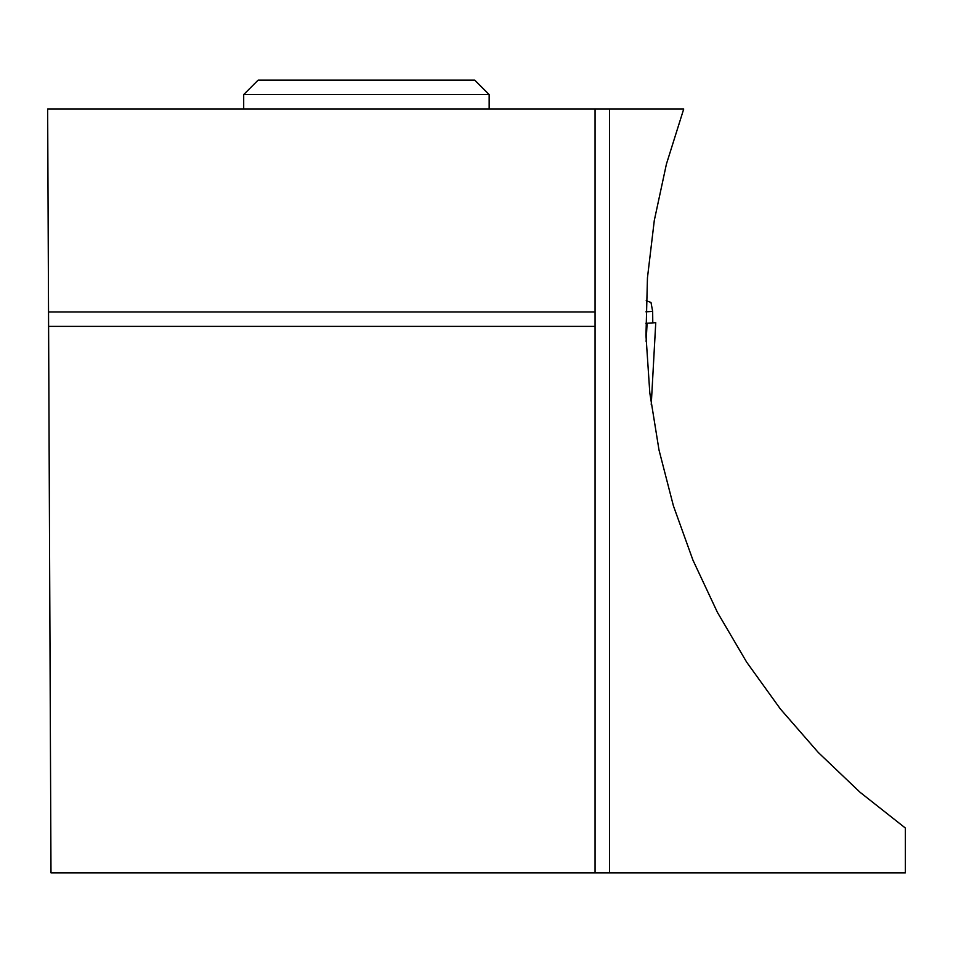 <?xml version="1.0" encoding="UTF-8"?>
<svg xmlns="http://www.w3.org/2000/svg" width="953" height="953" viewBox="0 0 953 953"><rect width="100%" height="100%" fill="white"/><g stroke="black" fill="none" stroke-linecap="round" stroke-linejoin="round"><path stroke-width="1.43" d="M645.931 311.822L652.662 311.405L650.994 302.482L646.229 300.636M646.11 341.4L647.111 323.222L655.747 322.686L651.244 404.537M652.781 322.876L652.662 311.405M647.111 323.222L645.836 323.293M595.065 872.865L905.35 872.865L905.35 828.026L860.059 792.277L818.282 752.477L780.376 708.972L746.664 662.144L717.442 612.398L692.95 560.15L673.414 505.852L659 449.983L649.815 393.017L645.967 335.456L647.456 277.776L654.294 220.477L666.421 164.071L683.718 109.023L47.65 109.023L50.985 872.865L595.065 872.865L595.065 326.391L48.603 326.391M595.065 326.391L595.065 311.953L48.532 311.953M595.065 109.023L595.065 311.953M609.503 872.865L609.503 109.023M243.694 94.585L258.132 80.135L474.725 80.135L489.163 94.585L243.694 94.585L243.694 109.023M489.163 94.585L489.163 109.023M651.244 404.608L655.759 322.686"/></g></svg>
